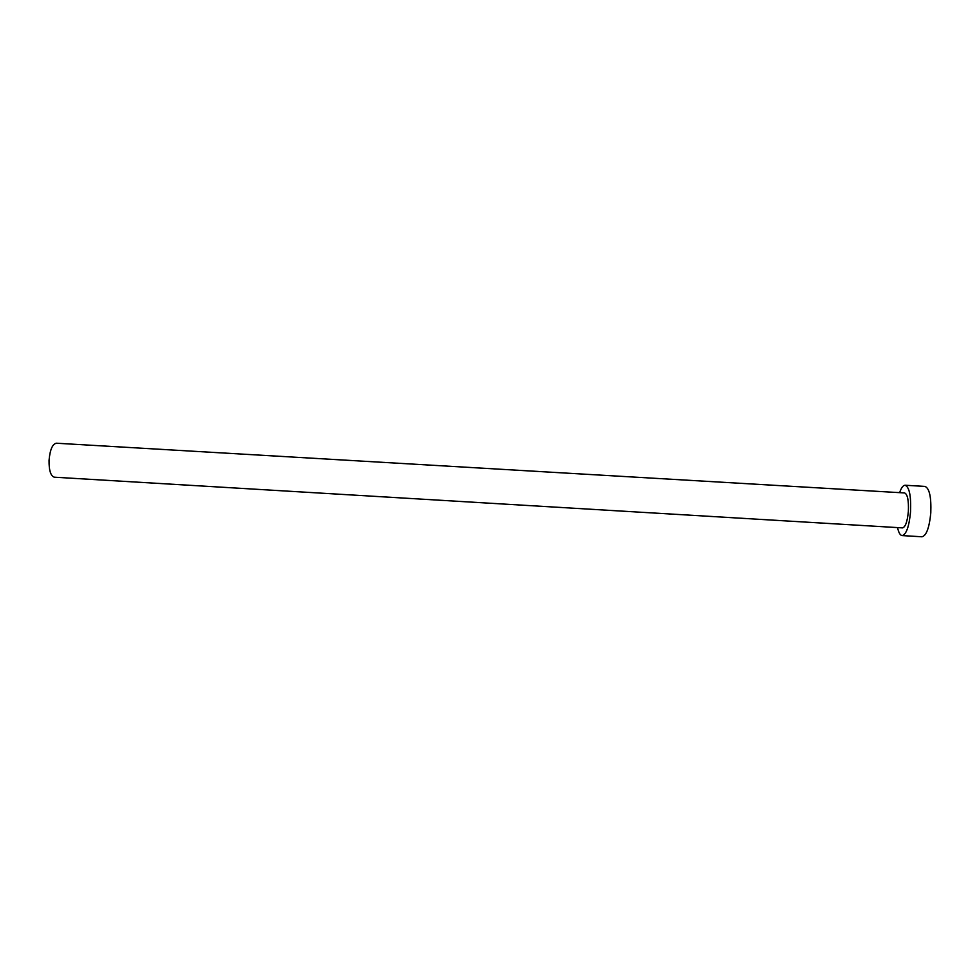 <?xml version="1.0" encoding="UTF-8"?>
<svg xmlns="http://www.w3.org/2000/svg" width="980" height="980" viewBox="0 0 980 980"><rect width="100%" height="100%" fill="white"/><g stroke="black" fill="none" stroke-linecap="round" stroke-linejoin="round"><path stroke-width="1.47" d="M54.366 477.199C50.727 476.072 48.951 470.486 49.049 460.441C49.968 449.808 52.406 444.075 56.375 443.217L904.589 492.94C907.529 494.214 908.791 500.351 908.374 511.315C907.382 521.605 905.422 527.13 902.519 527.889L54.366 477.199M897.558 527.595C898.636 532.667 900.167 535.325 902.139 535.582C906.316 534.517 909.122 526.566 910.555 511.732C911.167 495.892 909.354 487.072 905.116 485.247C903.131 485.272 901.306 487.734 899.628 492.646M902.139 535.582L921.984 536.783C926.382 535.717 929.322 527.767 930.792 512.92C931.38 497.081 929.432 488.236 924.961 486.411L905.116 485.247"/></g></svg>

